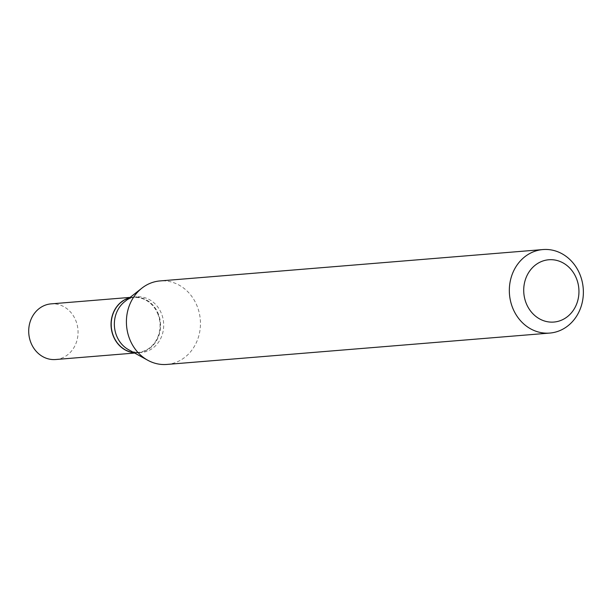 <?xml version="1.0" encoding="UTF-8"?>
<svg xmlns="http://www.w3.org/2000/svg" width="614" height="614" viewBox="0 0 614 614"><rect width="100%" height="100%" fill="white"/><g stroke="black" fill="none" stroke-linecap="round" stroke-linejoin="round"><path stroke-width="0.46" stroke-dasharray="3.07 2.3" d="M55.659 359.52A27.922 24.652 85.3 0 0 76.059 321.229A27.922 24.652 85.3 0 0 51.1 303.869M134.121 352.751A27.922 24.652 85.3 0 0 137.989 352.781A27.922 24.652 85.3 0 0 158.389 314.483A27.922 24.652 85.3 0 0 133.43 297.13A27.922 24.652 85.3 0 0 129.615 297.782M134.052 352.712A27.922 24.652 85.3 0 0 138.15 352.766A27.922 24.652 85.3 0 0 158.55 314.475A27.922 24.652 85.3 0 0 133.591 297.115A27.922 24.652 85.3 0 0 129.554 297.836M128.618 349.727A27.922 24.652 85.3 0 0 141.304 352.505A27.922 24.652 85.3 0 0 161.705 314.214A27.922 24.652 85.3 0 0 136.745 296.854A27.922 24.652 85.3 0 0 124.68 301.666M158.097 314.621A27.561 24.337 85.3 0 0 126.108 299.425A27.561 24.337 85.3 0 0 113.314 335.29A27.561 24.337 85.3 0 0 145.303 350.487A27.561 24.337 85.3 0 0 158.097 314.621M166.855 364.44A41.898 36.993 85.3 0 0 197.462 306.977A41.898 36.993 85.3 0 0 160.016 280.928M130.107 297.399L133.43 297.13M134.666 353.05L137.989 352.781M133.591 297.115L136.745 296.854M138.15 352.766L141.304 352.505"/><path stroke-width="0.92" d="M130.107 297.399L51.1 303.869A27.922 24.652 85.3 0 0 30.7 342.167A27.922 24.652 85.3 0 0 55.659 359.52L134.666 353.05M129.615 297.782A27.922 24.652 85.3 0 0 113.03 335.421A27.922 24.652 85.3 0 0 134.121 352.751M129.554 297.836A27.922 24.652 85.3 0 0 113.191 335.405A27.922 24.652 85.3 0 0 134.052 352.712M542.937 249.56L160.016 280.928A41.898 36.993 85.3 0 0 141.903 288.143L124.68 301.666A27.922 24.652 85.3 0 0 116.345 335.152A27.922 24.652 85.3 0 0 128.618 349.727L147.805 360.272A41.898 36.993 85.3 0 0 166.855 364.44L549.776 333.072A41.898 36.993 85.3 0 0 580.384 275.609A41.898 36.993 85.3 0 0 542.937 249.56A41.898 36.993 85.3 0 0 512.322 307.023A41.898 36.993 85.3 0 0 549.776 333.072M576.723 279.193A31.253 27.592 85.3 0 0 540.45 261.963A31.253 27.592 85.3 0 0 525.945 302.625A31.253 27.592 85.3 0 0 562.217 319.856A31.253 27.592 85.3 0 0 576.723 279.193M141.903 288.143A41.898 36.993 85.3 0 0 129.4 338.391A41.898 36.993 85.3 0 0 147.805 360.272"/></g></svg>
